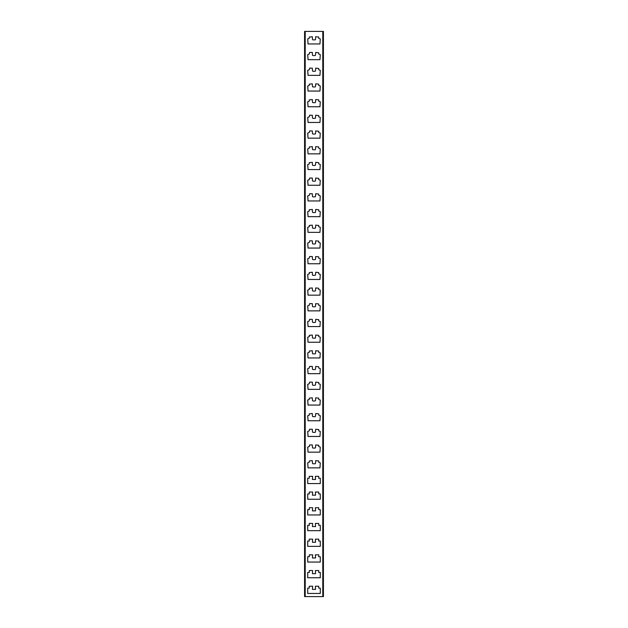 <?xml version="1.0" encoding="UTF-8"?>
<svg xmlns="http://www.w3.org/2000/svg" width="628" height="628" viewBox="0 0 628 628"><rect width="100%" height="100%" fill="white"/><g stroke="black" fill="none" stroke-linecap="round" stroke-linejoin="round"><path stroke-width="0.94" d="M315.57 495.178L315.35 492.038L318.71 492.038L318.71 493.922L320.28 493.922L320.28 499.26L307.72 499.26L307.72 493.922L309.29 493.922L309.29 492.038L312.65 492.038L312.43 495.178L315.57 495.178M309.29 556.722L309.29 554.838L312.65 554.838L312.43 557.978L315.57 557.978L315.35 554.838L318.71 554.838L318.71 556.722L320.28 556.722L320.28 562.06L307.72 562.06L307.72 556.722L309.29 556.722M312.65 523.438L312.43 526.578L315.57 526.578L315.35 523.438L318.71 523.438L318.71 525.322L320.28 525.322L320.28 530.66L307.72 530.66L307.72 525.322L309.29 525.322L309.29 523.438L312.65 523.438M309.29 586.238L312.65 586.238L312.43 589.378L315.57 589.378L315.35 586.238L318.71 586.238L318.71 588.122L320.28 588.122L320.28 593.46L307.72 593.46L307.72 588.122L309.29 588.122L309.29 586.238M309.29 570.538L312.65 570.538L312.43 573.678L315.57 573.678L315.35 570.538L318.71 570.538L318.71 572.422L320.28 572.422L320.28 577.76L307.72 577.76L307.72 572.422L309.29 572.422L309.29 570.538M315.57 542.278L315.35 539.138L318.71 539.138L318.71 541.022L320.28 541.022L320.28 546.36L307.72 546.36L307.72 541.022L309.29 541.022L309.29 539.138L312.65 539.138L312.43 542.278L315.57 542.278M309.29 507.738L312.65 507.738L312.43 510.878L315.57 510.878L315.35 507.738L318.71 507.738L318.71 509.622L320.28 509.622L320.28 514.96L307.72 514.96L307.72 509.622L309.29 509.622L309.29 507.738M309.29 476.338L312.65 476.338L312.43 479.478L315.57 479.478L315.35 476.338L318.71 476.338L318.71 478.222L320.28 478.222L320.28 483.56L307.72 483.56L307.72 478.222L309.29 478.222L309.29 476.338M322.792 31.4L305.208 31.4L305.208 596.6L322.792 596.6L322.792 31.4L323.42 31.4L323.42 596.6L322.792 596.6M309.29 37.052L312.312 36.738L312.477 39.203A0.628 0.628 0 0 0 313.105 39.878L314.895 39.878A0.628 0.628 0 0 0 315.523 39.203L315.688 36.738L318.71 37.052L318.71 38.308L320.28 38.936L319.966 43.96L308.034 43.96L307.72 38.936L309.29 38.308L309.29 37.052M309.29 69.708L309.604 68.138L312.312 68.138L312.477 70.603A0.628 0.628 0 0 0 313.105 71.278L314.895 71.278A0.628 0.628 0 0 0 315.523 70.603L315.688 68.138L318.71 68.452L318.71 69.708L320.28 70.336L319.966 75.36L308.034 75.36L307.72 70.336L309.29 69.708M309.29 99.852L312.312 99.538L312.477 102.003A0.628 0.628 0 0 0 313.105 102.678L314.895 102.678A0.628 0.628 0 0 0 315.523 102.003L315.688 99.538L318.71 99.852L318.71 101.108L320.28 101.736L319.966 106.76L308.034 106.76L307.72 101.736L309.29 101.108L309.29 99.852M309.29 132.508L309.604 130.938L312.312 130.938L312.477 133.403A0.628 0.628 0 0 0 313.105 134.078L314.895 134.078A0.628 0.628 0 0 0 315.523 133.403L315.688 130.938L318.71 131.252L318.71 132.508L320.28 133.136L319.966 138.16L308.034 138.16L307.72 133.136L309.29 132.508M309.29 162.652L312.312 162.338L312.477 164.803A0.628 0.628 0 0 0 313.105 165.478L314.895 165.478A0.628 0.628 0 0 0 315.523 164.803L315.688 162.338L318.71 162.652L318.71 163.908L320.28 164.536L319.966 169.56L308.034 169.56L307.72 164.536L309.29 163.908L309.29 162.652M309.29 195.308L309.604 193.738L312.312 193.738L312.477 196.203A0.628 0.628 0 0 0 313.105 196.878L314.895 196.878A0.628 0.628 0 0 0 315.523 196.203L315.688 193.738L318.71 194.052L318.71 195.308L320.28 195.936L319.966 200.96L308.034 200.96L307.72 195.936L309.29 195.308M309.29 225.452L312.312 225.138L312.477 227.603A0.628 0.628 0 0 0 313.105 228.278L314.895 228.278A0.628 0.628 0 0 0 315.523 227.603L315.688 225.138L318.71 225.452L318.71 226.708L320.28 227.336L319.966 232.36L308.034 232.36L307.72 227.336L309.29 226.708L309.29 225.452M309.29 258.108L309.604 256.538L312.312 256.538L312.477 259.003A0.628 0.628 0 0 0 313.105 259.678L314.895 259.678A0.628 0.628 0 0 0 315.523 259.003L315.688 256.538L318.71 256.852L318.71 258.108L320.28 258.736L319.966 263.76L308.034 263.76L307.72 258.736L309.29 258.108M309.29 288.252L312.312 287.938L312.477 290.403A0.628 0.628 0 0 0 313.105 291.078L314.895 291.078A0.628 0.628 0 0 0 315.523 290.403L315.688 287.938L318.71 288.252L318.71 289.508L320.28 290.136L319.966 295.16L308.034 295.16L307.72 290.136L309.29 289.508L309.29 288.252M309.29 320.908L309.604 319.338L312.312 319.338L312.477 321.803A0.628 0.628 0 0 0 313.105 322.478L314.895 322.478A0.628 0.628 0 0 0 315.523 321.803L315.688 319.338L318.71 319.652L318.71 320.908L320.28 321.536L319.966 326.56L308.034 326.56L307.72 321.536L309.29 320.908M309.29 351.052L312.312 350.738L312.477 353.203A0.628 0.628 0 0 0 313.105 353.878L314.895 353.878A0.628 0.628 0 0 0 315.523 353.203L315.688 350.738L318.71 351.052L318.71 352.308L320.28 352.936L319.966 357.96L308.034 357.96L307.72 352.936L309.29 352.308L309.29 351.052M309.29 383.708L309.604 382.138L312.312 382.138L312.477 384.603A0.628 0.628 0 0 0 313.105 385.278L314.895 385.278A0.628 0.628 0 0 0 315.523 384.603L315.688 382.138L318.71 382.452L318.71 383.708L320.28 384.336L319.966 389.36L308.034 389.36L307.72 384.336L309.29 383.708M309.29 413.852L312.312 413.538L312.477 416.003A0.628 0.628 0 0 0 313.105 416.678L314.895 416.678A0.628 0.628 0 0 0 315.523 416.003L315.688 413.538L318.71 413.852L318.71 415.108L320.28 415.736L319.966 420.76L308.034 420.76L307.72 415.736L309.29 415.108L309.29 413.852M309.29 446.508L309.604 444.938L312.312 444.938L312.477 447.403A0.628 0.628 0 0 0 313.105 448.078L314.895 448.078A0.628 0.628 0 0 0 315.523 447.403L315.688 444.938L318.71 445.252L318.71 446.508L320.28 447.136L319.966 452.16L308.034 452.16L307.72 447.136L309.29 446.508M309.29 460.952L312.312 460.638L312.477 463.103A0.628 0.628 0 0 0 313.105 463.778L314.895 463.778A0.628 0.628 0 0 0 315.523 463.103L315.688 460.638L318.71 460.952L318.71 462.208L320.28 462.836L319.966 467.86L308.034 467.86L307.72 462.836L309.29 462.208L309.29 460.952M309.29 430.808L309.604 429.238L312.312 429.238L312.477 431.703A0.628 0.628 0 0 0 313.105 432.378L314.895 432.378A0.628 0.628 0 0 0 315.523 431.703L315.688 429.238L318.71 429.552L318.71 430.808L320.28 431.436L319.966 436.46L308.034 436.46L307.72 431.436L309.29 430.808M309.29 398.152L312.312 397.838L312.477 400.303A0.628 0.628 0 0 0 313.105 400.978L314.895 400.978A0.628 0.628 0 0 0 315.523 400.303L315.688 397.838L318.71 398.152L318.71 399.408L320.28 400.036L319.966 405.06L308.034 405.06L307.72 400.036L309.29 399.408L309.29 398.152M309.29 368.008L309.604 366.438L312.312 366.438L312.477 368.903A0.628 0.628 0 0 0 313.105 369.578L314.895 369.578A0.628 0.628 0 0 0 315.523 368.903L315.688 366.438L318.71 366.752L318.71 368.008L320.28 368.636L319.966 373.66L308.034 373.66L307.72 368.636L309.29 368.008M309.29 335.352L312.312 335.038L312.477 337.503A0.628 0.628 0 0 0 313.105 338.178L314.895 338.178A0.628 0.628 0 0 0 315.523 337.503L315.688 335.038L318.71 335.352L318.71 336.608L320.28 337.236L319.966 342.26L308.034 342.26L307.72 337.236L309.29 336.608L309.29 335.352M309.29 305.208L309.604 303.638L312.312 303.638L312.477 306.103A0.628 0.628 0 0 0 313.105 306.778L314.895 306.778A0.628 0.628 0 0 0 315.523 306.103L315.688 303.638L318.71 303.952L318.71 305.208L320.28 305.836L319.966 310.86L308.034 310.86L307.72 305.836L309.29 305.208M309.29 272.552L312.312 272.238L312.477 274.703A0.628 0.628 0 0 0 313.105 275.378L314.895 275.378A0.628 0.628 0 0 0 315.523 274.703L315.688 272.238L318.71 272.552L318.71 273.808L320.28 274.436L319.966 279.46L308.034 279.46L307.72 274.436L309.29 273.808L309.29 272.552M309.29 242.408L309.604 240.838L312.312 240.838L312.477 243.303A0.628 0.628 0 0 0 313.105 243.978L314.895 243.978A0.628 0.628 0 0 0 315.523 243.303L315.688 240.838L318.71 241.152L318.71 242.408L320.28 243.036L319.966 248.06L308.034 248.06L307.72 243.036L309.29 242.408M309.29 209.752L312.312 209.438L312.477 211.903A0.628 0.628 0 0 0 313.105 212.578L314.895 212.578A0.628 0.628 0 0 0 315.523 211.903L315.688 209.438L318.71 209.752L318.71 211.008L320.28 211.636L319.966 216.66L308.034 216.66L307.72 211.636L309.29 211.008L309.29 209.752M309.29 179.608L309.604 178.038L312.312 178.038L312.477 180.503A0.628 0.628 0 0 0 313.105 181.178L314.895 181.178A0.628 0.628 0 0 0 315.523 180.503L315.688 178.038L318.71 178.352L318.71 179.608L320.28 180.236L319.966 185.26L308.034 185.26L307.72 180.236L309.29 179.608M309.29 146.952L312.312 146.638L312.477 149.103A0.628 0.628 0 0 0 313.105 149.778L314.895 149.778A0.628 0.628 0 0 0 315.523 149.103L315.688 146.638L318.71 146.952L318.71 148.208L320.28 148.836L319.966 153.86L308.034 153.86L307.72 148.836L309.29 148.208L309.29 146.952M309.29 116.808L309.604 115.238L312.312 115.238L312.477 117.703A0.628 0.628 0 0 0 313.105 118.378L314.895 118.378A0.628 0.628 0 0 0 315.523 117.703L315.688 115.238L318.71 115.552L318.71 116.808L320.28 117.436L319.966 122.46L308.034 122.46L307.72 117.436L309.29 116.808M309.29 84.152L312.312 83.838L312.477 86.303A0.628 0.628 0 0 0 313.105 86.978L314.895 86.978A0.628 0.628 0 0 0 315.523 86.303L315.688 83.838L318.71 84.152L318.71 85.408L320.28 86.036L319.966 91.06L308.034 91.06L307.72 86.036L309.29 85.408L309.29 84.152M309.29 54.008L309.604 52.438L312.312 52.438L312.477 54.903A0.628 0.628 0 0 0 313.105 55.578L314.895 55.578A0.628 0.628 0 0 0 315.523 54.903L315.688 52.438L318.71 52.752L318.71 54.008L320.28 54.636L319.966 59.66L308.034 59.66L307.72 54.636L309.29 54.008M305.208 596.6L304.58 596.6L304.58 31.4L305.208 31.4"/></g></svg>
